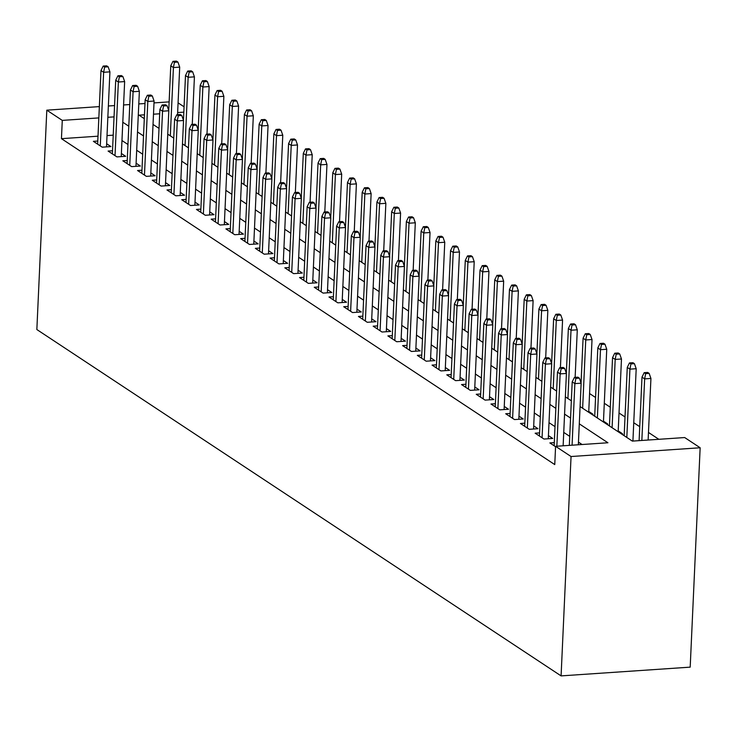 <?xml version="1.0" encoding="UTF-8"?>
<svg xmlns="http://www.w3.org/2000/svg" width="737" height="737" viewBox="0 0 737 737"><rect width="100%" height="100%" fill="white"/><g stroke="black" fill="none" stroke-linecap="round" stroke-linejoin="round"><path stroke-width="1.11" d="M580.083 406.566L632.346 441.104L684.691 437.548L700.15 447.764L690.191 667.142L561.087 675.893L36.85 329.54L46.809 110.172L62.276 120.389L61.447 138.667L554.758 464.586L555.587 446.309L607.924 442.762L579.291 423.839M178.078 102.848L184.075 106.81M658.841 439.307L648.477 432.453M639.744 426.686L633.746 422.725M625.022 416.958L619.025 412.996M610.291 407.229L604.294 403.268M595.57 397.501L589.572 393.54M554.279 442.633L549.866 442.928L555.569 446.696M539.558 432.905L535.145 433.199L543.98 439.04L552.704 438.441L548.429 435.622M524.836 423.167L520.414 423.471L529.249 429.312L537.973 428.713L533.699 425.894M510.105 413.439L505.693 413.743L514.527 419.583L523.252 418.985L518.977 416.165M495.384 403.71L490.962 404.014L499.797 409.846L508.521 409.256L504.246 406.437M480.653 393.982L476.24 394.286L485.075 400.117L493.799 399.528L489.525 396.709M465.931 384.253L461.509 384.557L470.344 390.389L479.068 389.799L474.794 386.98M451.201 374.525L446.788 374.829L455.623 380.661L464.347 380.071L460.072 377.252M436.479 364.797L432.057 365.101L440.892 370.932L449.616 370.343L445.341 367.514M421.748 355.068L417.335 355.372L426.17 361.204L434.894 360.614L430.62 357.786M407.027 345.34L402.605 345.635L411.449 351.475L420.164 350.886L415.889 348.057M392.296 335.611L387.883 335.906L396.718 341.747L405.442 341.157L401.168 338.329M377.574 325.883L373.162 326.178L381.996 332.018L390.711 331.429L386.446 328.601M362.844 316.155L358.431 316.449L367.266 322.29L375.99 321.7L371.715 318.872M348.122 306.426L343.709 306.721L352.544 312.562L361.268 311.972L356.994 309.144M333.4 296.698L328.978 296.993L337.813 302.833L346.537 302.244L342.263 299.415M318.67 286.969L314.257 287.264L323.092 293.105L331.816 292.515L327.541 289.687M303.948 277.241L299.526 277.536L308.361 283.377L317.085 282.778L312.81 279.959M289.217 267.513L284.804 267.807L293.639 273.648L302.363 273.049L298.089 270.23M274.496 257.775L270.074 258.079L278.908 263.92L287.633 263.321L283.358 260.502M259.765 248.047L255.352 248.351L264.187 254.191L272.911 253.592L268.637 250.773M245.043 238.318L240.621 238.622L249.456 244.454L258.18 243.864L253.906 241.045M230.312 228.59L225.9 228.894L234.735 234.725L243.459 234.136L239.184 231.317M215.591 218.861L211.169 219.165L220.013 224.997L228.728 224.407L224.453 221.588M200.86 209.133L196.447 209.437L205.282 215.268L214.006 214.679L209.732 211.86M186.139 199.405L181.726 199.709L190.561 205.54L199.276 204.95L195.001 202.122M171.408 189.676L166.995 189.98L175.83 195.812L184.554 195.222L180.279 192.394M156.686 179.948L152.273 180.243L161.108 186.083L169.832 185.494L165.558 182.665M141.965 170.219L137.543 170.514L146.377 176.355L155.102 175.765L150.827 172.937M127.234 160.491L122.821 160.786L131.656 166.626L140.38 166.037L136.105 163.209M112.512 150.763L108.09 151.057L116.925 156.898L125.649 156.308L121.375 153.48M591.839 414.332L593.027 414.258L588.752 411.43M606.56 424.061L607.758 423.987L603.483 421.159M621.291 433.798L622.479 433.715L618.205 430.887M633.544 441.021L632.936 440.615M582.083 444.512L578.462 442.126M569.738 436.359L563.741 432.398M555.007 426.631L549.01 422.67M540.285 416.902L534.288 412.941M525.555 407.165L519.567 403.203M510.833 397.436L504.836 393.475M496.102 387.708L490.114 383.747M481.381 377.98L475.383 374.018M466.659 368.251L460.662 364.29M451.928 358.523L445.931 354.561M437.207 348.794L431.209 344.833M422.476 339.066L416.479 335.105M407.754 329.338L401.757 325.376M393.024 319.609L387.026 315.648M378.302 309.881L372.305 305.919M363.571 300.152L357.574 296.191M348.85 290.424L342.852 286.463M334.119 280.696L328.131 276.734M319.397 270.967L313.4 267.006M304.667 261.239L298.678 257.277M289.945 251.51L283.948 247.549M275.223 241.773L269.226 237.811M260.493 232.044L254.495 228.083M245.771 222.316L239.774 218.355M231.04 212.588L225.043 208.626M216.319 202.859L210.321 198.898M201.588 193.131L195.591 189.169M186.866 183.402L180.869 179.441M172.136 173.674L166.138 169.713M157.414 163.946L151.417 159.984M142.683 154.217L136.695 150.256M127.962 144.489L121.964 140.527M113.222 135.157L107.022 135.58M98.003 136.188L61.447 138.667M97.781 141.034L93.369 141.329L102.203 147.17L110.928 146.58L106.653 143.752M563.759 445.756L563.151 445.351M555.587 446.309L571.055 456.525L561.087 675.893M571.055 456.525L700.15 447.764M144.48 114.815L139.035 115.184L144.305 118.657M153.029 124.433L159.026 128.395M167.76 134.162L173.757 138.123M182.481 143.89L188.479 147.851M197.212 153.618L203.209 157.58M211.934 163.347L217.931 167.308M226.664 173.075L232.652 177.037M241.386 182.804L247.383 186.765M256.108 192.532L262.105 196.493M270.838 202.26L276.836 206.222M285.56 211.989L291.557 215.95M300.291 221.717L306.288 225.679M315.012 231.446L321.01 235.407M329.743 241.174L335.74 245.135M344.465 250.902L350.462 254.864M359.195 260.631L365.193 264.592M373.917 270.359L379.914 274.321M388.648 280.088L394.645 284.049M403.369 289.816L409.367 293.787M418.1 299.554L424.088 303.515M432.822 309.282L438.819 313.243M447.543 319.01L453.541 322.972M462.274 328.739L468.271 332.7M476.996 338.467L482.993 342.429M491.726 348.196L497.724 352.157M506.448 357.924L512.445 361.885M521.179 367.652L527.176 371.614M535.9 377.381L541.898 381.342M550.631 387.109L556.628 391.071M565.353 396.838L571.35 400.799M183.826 112.144L177.635 112.568M159.689 113.784L153.499 114.198M169.132 101.881L154.005 102.904M144.986 103.512L138.796 103.935M129.776 104.543L123.576 104.967M114.557 105.575L108.367 105.999M99.348 106.607L46.809 110.172M114.051 116.879L107.851 117.294M98.832 117.911L62.276 120.389M570.567 418.072L564.57 414.111M555.836 408.344L549.848 404.383M541.115 398.616L535.117 394.654M526.393 388.887L520.396 384.926M511.662 379.159L505.665 375.197M496.941 369.43L490.943 365.469M482.21 359.702L476.213 355.741M467.488 349.974L461.491 346.012M452.758 340.245L446.76 336.284M438.036 330.517L432.039 326.555M423.305 320.788L417.308 316.827M408.584 311.06L402.586 307.099M393.853 301.332L387.855 297.37M379.131 291.603L373.134 287.633M364.4 281.866L358.412 277.904M349.679 272.137L343.682 268.176M334.957 262.409L328.96 258.447M320.227 252.68L314.229 248.719M305.505 242.952L299.508 238.991M290.774 233.224L284.777 229.262M276.053 223.495L270.055 219.534M261.322 213.767L255.324 209.805M246.6 204.038L240.603 200.077M231.869 194.31L225.872 190.349M217.148 184.582L211.15 180.62M202.417 174.853L196.42 170.892M187.695 165.125L181.698 161.163M172.965 155.396L166.977 151.435M158.243 145.668L152.246 141.707M143.522 135.94L137.524 131.978M128.791 126.211L122.793 122.241M106.506 146.875L109.914 71.858L103.631 72.281L100.287 145.908M104.654 67.049L108.146 66.809L106.672 65.842L103.189 66.072L104.654 67.049L103.631 72.281L100.987 70.531L97.643 144.157M109.914 71.858L108.146 66.809M103.189 66.072L100.987 70.531M177.93 62.074L176.456 61.107L172.965 61.346L174.439 62.313L177.93 62.074L179.699 67.122L173.416 67.555L170.763 65.805L168.736 110.541M174.439 62.313L173.416 67.555L170.321 135.848M179.699 67.122L177.543 114.668M170.763 65.805L172.965 61.346M121.236 156.603L124.645 81.586L118.362 82.01L115.018 155.636M119.385 76.777L122.876 76.537L121.402 75.57L117.911 75.8L119.385 76.777L118.362 82.01L115.709 80.259L112.365 153.886M124.645 81.586L122.876 76.537M117.911 75.8L115.709 80.259M135.958 166.332L139.367 91.314L133.084 91.738L129.74 165.364M134.106 86.505L137.598 86.266L136.124 85.299L132.632 85.529L134.106 86.505L133.084 91.738L130.44 89.988L127.096 163.614M139.367 91.314L137.598 86.266M132.632 85.529L130.44 89.988M150.689 176.06L154.088 101.043L147.815 101.476L144.47 175.093M148.837 96.234L152.319 95.994L150.855 95.027L147.363 95.257L148.837 96.234L147.815 101.476L145.161 99.716L141.817 173.342M154.088 101.043L152.319 95.994M147.363 95.257L145.161 99.716M165.41 185.788L168.819 110.771L162.536 111.204L159.192 184.821M163.559 105.962L167.05 105.723L165.576 104.755L162.085 104.995L163.559 105.962L162.536 111.204L159.883 109.445L156.548 183.071M168.819 110.771L167.05 105.723M162.085 104.995L159.883 109.445M192.652 71.811L191.187 70.835L187.695 71.074L189.169 72.042L192.652 71.811L194.421 76.851L188.147 77.284L185.494 75.533L183.458 120.269M189.169 72.042L188.147 77.284L185.042 145.576M194.421 76.851L192.265 124.396M185.494 75.533L187.695 71.074M207.383 81.54L205.909 80.563L202.417 80.803L203.891 81.77L207.383 81.54L209.151 86.588L202.868 87.012L200.215 85.262L198.189 129.998M203.891 81.77L202.868 87.012L199.764 155.304M209.151 86.588L206.996 134.125M200.215 85.262L202.417 80.803M222.104 91.268L220.63 90.292L217.148 90.531L218.622 91.499L222.104 91.268L223.873 96.317L217.599 96.74L214.946 94.99L212.91 139.726M218.622 91.499L217.599 96.74L214.495 165.033M223.873 96.317L221.717 143.853M214.946 94.99L217.148 90.531M236.835 100.997L235.361 100.02L231.869 100.26L233.343 101.227L236.835 100.997L238.604 106.045L232.321 106.469L229.668 104.718L227.641 149.454M233.343 101.227L232.321 106.469L229.216 174.761M238.604 106.045L236.439 153.582M229.668 104.718L231.869 100.26M180.141 195.517L183.541 120.5L177.267 120.932L173.923 194.55M178.29 115.691L181.772 115.46L180.307 114.484L176.816 114.723L178.29 115.691L177.267 120.932L174.614 119.182L171.27 192.799M183.541 120.5L181.772 115.46M176.816 114.723L174.614 119.182M251.557 110.725L250.083 109.749L246.6 109.988L248.065 110.955L251.557 110.725L253.325 115.773L247.052 116.197L244.398 114.447L242.362 159.183M248.065 110.955L247.052 116.197L243.947 184.49M253.325 115.773L251.17 163.319M244.398 114.447L246.6 109.988M194.863 205.255L198.271 130.228L191.989 130.661L188.644 204.278M193.011 125.419L196.503 125.189L195.029 124.212L191.537 124.452L193.011 125.419L191.989 130.661L189.335 128.911L186 202.528M198.271 130.228L196.503 125.189M191.537 124.452L189.335 128.911M266.287 120.453L264.813 119.477L261.322 119.716L262.796 120.693L266.287 120.453L268.056 125.502L261.773 125.926L259.12 124.175L257.093 168.911M262.796 120.693L261.773 125.926L258.669 194.218M268.056 125.502L265.891 173.048M259.12 124.175L261.322 119.716M209.594 214.983L212.993 139.966L206.719 140.389L203.375 214.006M207.742 135.147L211.224 134.917L209.75 133.941L206.268 134.18L207.742 135.147L206.719 140.389L204.066 138.639L200.722 212.256M212.993 139.966L211.224 134.917M206.268 134.18L204.066 138.639M281.009 130.182L279.535 129.205L276.053 129.445L277.517 130.421L281.009 130.182L282.778 135.23L276.495 135.654L273.851 133.904L271.815 178.64M277.517 130.421L276.495 135.654L273.399 203.956M282.778 135.23L280.622 182.776M273.851 133.904L276.053 129.445M224.315 224.711L227.724 149.694L221.441 150.118L218.097 223.735M222.463 144.876L225.955 144.645L224.481 143.669L220.989 143.908L222.463 144.876L221.441 150.118L218.788 148.367L215.444 221.984M227.724 149.694L225.955 144.645M220.989 143.908L218.788 148.367M295.74 139.91L294.266 138.934L290.774 139.173L292.248 140.15L295.74 139.91L297.508 144.959L291.226 145.382L288.572 143.632L286.546 188.368M292.248 140.15L291.226 145.382L288.121 213.684M297.508 144.959L295.344 192.504M288.572 143.632L290.774 139.173M239.037 234.44L242.445 159.422L236.172 159.846L232.828 233.463M237.194 154.604L240.677 154.374L239.203 153.397L235.72 153.637L237.194 154.604L236.172 159.846L233.518 158.096L230.174 231.713M242.445 159.422L240.677 154.374M235.72 153.637L233.518 158.096M310.461 149.639L308.987 148.662L305.496 148.902L306.97 149.878L310.461 149.639L312.23 154.687L305.947 155.111L303.303 153.36L301.267 198.096M306.97 149.878L305.947 155.111L302.852 223.412M312.23 154.687L310.074 202.233M303.303 153.36L305.496 148.902M253.768 244.168L257.176 169.151L250.893 169.574L247.549 243.192M251.916 164.333L255.407 164.102L253.933 163.126L250.442 163.365L251.916 164.333L250.893 169.574L248.24 167.824L244.896 241.441M257.176 169.151L255.407 164.102M250.442 163.365L248.24 167.824M325.192 159.367L323.718 158.391L320.227 158.63L321.7 159.607L325.192 159.367L326.961 164.415L320.678 164.839L318.025 163.089L315.998 207.825M321.7 159.607L320.678 164.839L317.573 233.141M326.961 164.415L324.796 211.961M318.025 163.089L320.227 158.63M268.489 253.897L271.898 178.879L265.615 179.303L262.28 252.929M266.637 174.07L270.129 173.831L268.655 172.854L265.173 173.094L266.637 174.07L265.615 179.303L262.971 177.553L259.627 251.17M271.898 178.879L270.129 173.831M265.173 173.094L262.971 177.553M339.914 169.095L338.44 168.128L334.948 168.358L336.422 169.335L339.914 169.095L341.682 174.144L335.399 174.568L332.755 172.817L330.72 217.553M336.422 169.335L335.399 174.568L332.304 242.869M341.682 174.144L339.527 221.69M332.755 172.817L334.948 168.358M283.22 263.625L286.629 188.608L280.346 189.031L277.001 262.658M281.368 183.799L284.86 183.559L283.386 182.583L279.894 182.822L281.368 183.799L280.346 189.031L277.692 187.281L274.348 260.898M286.629 188.608L284.86 183.559M279.894 182.822L277.692 187.281M354.635 178.824L353.17 177.857L349.679 178.087L351.153 179.063L354.635 178.824L356.404 183.872L350.13 184.296L347.477 182.546L345.45 227.282M351.153 179.063L350.13 184.296L347.026 252.598M356.404 183.872L354.248 231.418M347.477 182.546L349.679 178.087M297.941 273.353L301.35 198.336L295.067 198.76L291.723 272.386M296.09 193.527L299.581 193.287L298.107 192.311L294.625 192.55L296.09 193.527L295.067 198.76L292.423 197.009L289.079 270.636M301.35 198.336L299.581 193.287M294.625 192.55L292.423 197.009M369.366 188.552L367.892 187.585L364.4 187.815L365.874 188.792L369.366 188.552L371.135 193.601L364.852 194.024L362.199 192.274L360.172 237.01M365.874 188.792L364.852 194.024L361.756 262.326M371.135 193.601L368.979 241.146M362.199 192.274L364.4 187.815M312.672 283.082L316.081 208.064L309.798 208.488L306.454 282.114M310.821 203.255L314.312 203.016L312.838 202.039L309.347 202.279L310.821 203.255L309.798 208.488L307.145 206.738L303.801 280.364M316.081 208.064L314.312 203.016M309.347 202.279L307.145 206.738M384.088 198.281L382.623 197.313L379.131 197.544L380.605 198.52L384.088 198.281L385.856 203.329L379.583 203.753L376.929 202.002L374.893 246.748M380.605 198.52L379.583 203.753L376.478 272.054M385.856 203.329L383.701 250.875M376.929 202.002L379.131 197.544M327.394 292.81L330.802 217.793L324.52 218.216L321.175 291.843M325.542 212.984L329.034 212.744L327.56 211.768L324.068 212.007L325.542 212.984L324.52 218.216L321.876 216.466L318.531 290.092M330.802 217.793L329.034 212.744M324.068 212.007L321.876 216.466M398.818 208.009L397.344 207.042L393.853 207.272L395.327 208.249L398.818 208.009L400.587 213.057L394.304 213.49L391.651 211.731L389.624 256.476M395.327 208.249L394.304 213.49L391.2 281.783M400.587 213.057L398.431 260.603M391.651 211.731L393.853 207.272M342.125 302.538L345.524 227.521L339.25 227.945L335.906 301.571M340.273 222.712L343.755 222.473L342.29 221.505L338.799 221.736L340.273 222.712L339.25 227.945L336.597 226.195L333.253 299.821M345.524 227.521L343.755 222.473M338.799 221.736L336.597 226.195M413.54 217.737L412.066 216.77L408.584 217.01L410.058 217.977L413.54 217.737L415.309 222.786L409.035 223.219L406.382 221.459L404.346 266.204M410.058 217.977L409.035 223.219L405.93 291.511M415.309 222.786L413.153 270.332M406.382 221.459L408.584 217.01M356.846 312.267L360.255 237.25L353.972 237.673L350.628 311.3M354.994 232.441L358.486 232.201L357.012 231.234L353.52 231.464L354.994 232.441L353.972 237.673L351.328 235.923L347.984 309.549M360.255 237.25L358.486 232.201M353.52 231.464L351.328 235.923M428.271 227.466L426.797 226.499L423.305 226.738L424.779 227.705L428.271 227.466L430.04 232.514L423.757 232.947L421.103 231.197L419.077 275.933M424.779 227.705L423.757 232.947L420.652 301.24M430.04 232.514L427.875 280.06M421.103 231.197L423.305 226.738M371.577 321.995L374.976 246.978L368.703 247.402L365.359 321.028M369.725 242.169L373.208 241.929L371.743 240.962L368.251 241.192L369.725 242.169L368.703 247.402L366.049 245.651L362.705 319.278M374.976 246.978L373.208 241.929M368.251 241.192L366.049 245.651M442.992 237.203L441.518 236.227L438.036 236.466L439.51 237.434L442.992 237.203L444.761 242.243L438.487 242.676L435.834 240.925L433.798 285.661M439.51 237.434L438.487 242.676L435.383 310.968M444.761 242.243L442.605 289.788M435.834 240.925L438.036 236.466M386.299 331.724L389.707 256.706L383.424 257.13L380.08 330.756M384.447 251.897L387.938 251.658L386.464 250.691L382.973 250.921L384.447 251.897L383.424 257.13L380.771 255.38L377.436 329.006M389.707 256.706L387.938 251.658M382.973 250.921L380.771 255.38M457.723 246.932L456.249 245.955L452.758 246.195L454.232 247.162L457.723 246.932L459.492 251.98L453.209 252.404L450.556 250.654L448.529 295.39M454.232 247.162L453.209 252.404L450.104 320.696M459.492 251.98L457.327 299.517M450.556 250.654L452.758 246.195M401.029 341.452L404.429 266.435L398.155 266.868L394.811 340.485M399.178 261.626L402.66 261.386L401.186 260.419L397.704 260.649L399.178 261.626L398.155 266.868L395.502 265.108L392.158 338.734M404.429 266.435L402.66 261.386M397.704 260.649L395.502 265.108M472.445 256.66L470.971 255.684L467.488 255.923L468.953 256.891L472.445 256.66L474.213 261.709L467.931 262.132L465.287 260.382L463.251 305.118M468.953 256.891L467.931 262.132L464.835 330.425M474.213 261.709L472.058 309.245M465.287 260.382L467.488 255.923M415.751 351.18L419.16 276.163L412.877 276.596L409.532 350.213M413.899 271.354L417.391 271.115L415.917 270.147L412.425 270.387L413.899 271.354L412.877 276.596L410.223 274.837L406.879 348.463M419.16 276.163L417.391 271.115M412.425 270.387L410.223 274.837M487.175 266.389L485.701 265.412L482.21 265.652L483.684 266.619L487.175 266.389L488.944 271.437L482.661 271.861L480.008 270.111L477.981 314.846M483.684 266.619L482.661 271.861L479.557 340.153M488.944 271.437L486.779 318.974M480.008 270.111L482.21 265.652M430.472 360.909L433.881 285.892L427.607 286.325L424.263 359.942M428.63 281.083L432.112 280.852L430.638 279.876L427.156 280.115L428.63 281.083L427.607 286.325L424.954 284.574L421.61 358.191M433.881 285.892L432.112 280.852M427.156 280.115L424.954 284.574M501.897 276.117L500.423 275.141L496.941 275.38L498.405 276.347L501.897 276.117L503.666 281.166L497.383 281.589L494.739 279.839L492.703 324.575M498.405 276.347L497.383 281.589L494.287 349.882M503.666 281.166L501.51 328.711M494.739 279.839L496.941 275.38M445.203 370.647L448.612 295.62L442.329 296.053L438.985 369.67M443.352 290.811L446.843 290.581L445.369 289.604L441.878 289.844L443.352 290.811L442.329 296.053L439.676 294.303L436.332 367.92M448.612 295.62L446.843 290.581M441.878 289.844L439.676 294.303M516.628 285.845L515.154 284.869L511.662 285.108L513.136 286.085L516.628 285.845L518.397 290.894L512.114 291.318L509.46 289.567L507.434 334.303M513.136 286.085L512.114 291.318L509.009 359.61M518.397 290.894L516.232 338.44M509.46 289.567L511.662 285.108M459.925 380.375L463.333 305.358L457.051 305.781L453.716 379.398M458.073 300.539L461.565 300.309L460.091 299.333L456.608 299.572L458.073 300.539L457.051 305.781L454.407 304.031L451.062 377.648M463.333 305.358L461.565 300.309M456.608 299.572L454.407 304.031M531.349 295.574L529.875 294.597L526.384 294.837L527.858 295.813L531.349 295.574L533.118 300.622L526.835 301.046L524.191 299.296L522.155 344.032M527.858 295.813L526.835 301.046L523.74 369.348M533.118 300.622L530.962 348.168M524.191 299.296L526.384 294.837M474.656 390.103L478.064 315.086L471.781 315.51L468.437 389.127M472.804 310.268L476.295 310.037L474.821 309.061L471.33 309.3L472.804 310.268L471.781 315.51L469.128 313.759L465.784 387.376M478.064 315.086L476.295 310.037M471.33 309.3L469.128 313.759M489.377 399.832L492.786 324.814L486.503 325.238L483.159 398.855M487.526 319.996L491.017 319.766L489.543 318.789L486.061 319.029L487.526 319.996L486.503 325.238L483.859 323.488L480.515 397.105M492.786 324.814L491.017 319.766M486.061 319.029L483.859 323.488M504.108 409.56L507.517 334.543L501.234 334.967L497.89 408.584M502.256 329.725L505.748 329.494L504.274 328.518L500.782 328.757L502.256 329.725L501.234 334.967L498.581 333.216L495.236 406.833M507.517 334.543L505.748 329.494M500.782 328.757L498.581 333.216M546.071 305.302L544.606 304.326L541.115 304.565L542.589 305.542L546.071 305.302L547.84 310.351L541.566 310.774L538.913 309.024L536.886 353.76M542.589 305.542L541.566 310.774L538.461 379.076M547.84 310.351L545.684 357.896M538.913 309.024L541.115 304.565M560.802 315.031L559.328 314.054L555.836 314.294L557.31 315.27L560.802 315.031L562.571 320.079L556.288 320.503L553.634 318.752L551.608 363.488M557.31 315.27L556.288 320.503L553.192 388.804M562.571 320.079L560.415 367.625M553.634 318.752L555.836 314.294M575.523 324.759L574.059 323.783L570.567 324.022L572.041 324.999L575.523 324.759L577.292 329.808L571.018 330.231L568.365 328.481L566.329 373.217M572.041 324.999L571.018 330.231L567.914 398.533M577.292 329.808L575.136 377.353M568.365 328.481L570.567 324.022M518.83 419.289L522.238 344.271L515.955 344.695L512.611 418.321M516.978 339.462L520.469 339.223L518.995 338.246L515.504 338.486L516.978 339.462L515.955 344.695L513.311 342.945L509.967 416.562M522.238 344.271L520.469 339.223M515.504 338.486L513.311 342.945M590.254 334.487L588.78 333.52L585.289 333.75L586.763 334.727L590.254 334.487L592.023 339.536L585.74 339.96L583.087 338.209L581.06 382.945M586.763 334.727L585.74 339.96L582.635 408.261M592.023 339.536L588.716 412.278M583.087 338.209L585.289 333.75M533.56 429.017L536.969 354L530.686 354.423L527.342 428.05M531.709 349.191L535.191 348.951L533.726 347.975L530.235 348.214L531.709 349.191L530.686 354.423L528.033 352.673L524.689 426.29M536.969 354L535.191 348.951M530.235 348.214L528.033 352.673M604.976 344.216L603.502 343.249L600.019 343.479L601.493 344.455L604.976 344.216L606.744 349.264L600.471 349.688L597.818 347.938L594.713 416.239M601.493 344.455L600.471 349.688L597.366 417.99M606.744 349.264L603.446 422.006M597.818 347.938L600.019 343.479M548.282 438.745L551.691 363.728L545.408 364.152L542.063 437.778M546.43 358.919L549.922 358.679L548.448 357.703L544.956 357.942L546.43 358.919L545.408 364.152L542.764 362.401L539.42 436.028M551.691 363.728L549.922 358.679M544.956 357.942L542.764 362.401M619.706 353.944L618.232 352.977L614.741 353.207L616.215 354.184L619.706 353.944L621.475 358.993L615.192 359.416L612.539 357.666L609.444 425.968M616.215 354.184L615.192 359.416L612.088 427.718M621.475 358.993L618.168 431.735M612.539 357.666L614.741 353.207M563.132 445.793L566.412 373.456L560.138 373.88L556.85 446.226M561.161 368.647L564.643 368.408L563.179 367.431L559.687 367.671L561.161 368.647L560.138 373.88L557.485 372.13L554.141 445.756M566.412 373.456L564.643 368.408M559.687 367.671L557.485 372.13M634.428 363.673L632.954 362.705L629.472 362.936L630.946 363.912L634.428 363.673L636.197 368.721L629.923 369.145L627.27 367.394L624.165 435.696M630.946 363.912L629.923 369.145L626.818 437.446M636.197 368.721L632.917 441.067M627.27 367.394L629.472 362.936M578.342 444.761L581.143 383.185L574.86 383.608L572.069 445.194M575.883 378.376L579.374 378.136L577.9 377.16L574.409 377.399L575.883 378.376L574.86 383.608L572.207 381.858L569.323 445.378M581.143 383.185L579.374 378.136M574.409 377.399L572.207 381.858M649.159 373.401L647.685 372.434L644.193 372.664L645.667 373.641L649.159 373.401L650.928 378.45L644.645 378.882L641.991 377.123L639.108 440.643M645.667 373.641L644.645 378.882L641.844 440.459M650.928 378.45L648.127 440.035M641.991 377.123L644.193 372.664"/></g></svg>
